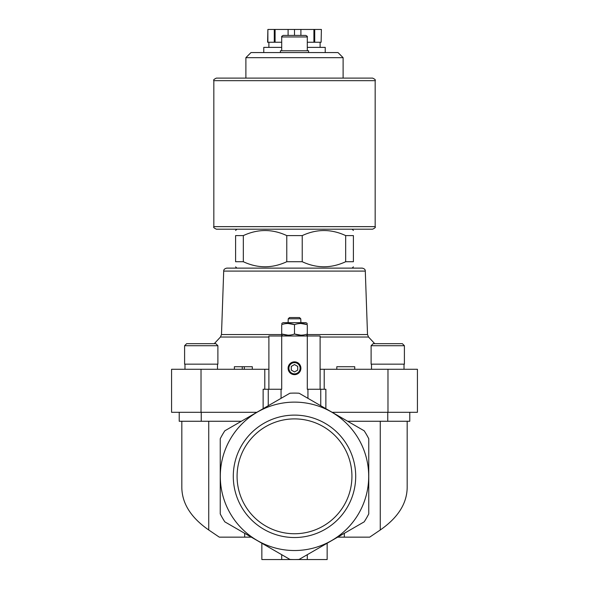 <?xml version="1.0" encoding="UTF-8"?>
<svg xmlns="http://www.w3.org/2000/svg" width="589" height="589" viewBox="0 0 589 589"><rect width="100%" height="100%" fill="white"/><g stroke="black" fill="none" stroke-linecap="round" stroke-linejoin="round"><path stroke-width="0.88" d="M332.144 412.3L417.424 412.3L417.424 369.281L320.107 369.281M201.026 369.281L201.026 412.3L171.576 412.3L171.576 369.281L264.792 369.281L264.792 389.255M268.893 369.281L264.792 369.281M345.677 235.6L345.677 261.722L353.4 261.722C353.4 268.459 353.4 268.459 353.4 261.722L353.4 235.6C353.4 228.863 353.4 228.863 353.4 235.6C353.4 228.863 353.4 228.863 353.4 235.6L345.677 235.6C331.224 228.863 316.735 228.863 302.223 235.6L286.777 235.6C272.324 228.863 257.835 228.863 243.323 235.6L244.501 235.077M243.323 261.722L243.323 235.6L235.6 235.6C235.6 228.863 235.6 228.863 235.6 235.6L235.6 261.722C235.6 268.459 235.6 268.459 235.6 261.722C235.6 268.459 235.6 268.459 235.6 261.722L243.323 261.722C257.776 268.459 272.265 268.459 286.777 261.722L285.599 262.245M286.777 235.6L286.777 261.722L302.223 261.722L302.223 235.6L303.379 235.085M362.228 268.12L226.772 268.12C224.652 268.621 223.629 269.607 223.702 271.087L365.298 271.087C365.371 269.607 364.348 268.621 362.228 268.12L236.881 268.12L235.6 266.839M302.223 261.722C316.676 268.459 331.165 268.459 345.677 261.722L344.521 262.23M320.107 389.255L320.107 335.988L268.893 335.988L268.893 389.255M244.663 533.303L244.663 537.146L219.299 537.146L208.742 529.99C191.131 517.76 182.156 503.698 181.824 487.795L181.824 421.26M244.663 537.146L251.312 537.146M337.688 537.146L369.701 537.146L380.258 529.99C397.869 517.76 406.844 503.698 407.176 487.795L407.176 421.26M289.906 559.425L224.829 521.854A83.226 83.226 0 0 1 220.234 513.895L220.234 438.753A83.226 83.226 0 0 1 224.829 430.795L289.906 393.224A83.226 83.226 0 0 1 299.094 393.224L364.171 430.795A83.226 83.226 0 0 1 368.766 438.753L368.766 513.895A83.226 83.226 0 0 1 364.171 521.854L299.094 559.425A83.226 83.226 0 0 1 289.906 559.425M299.227 559.351L307.303 554.683L307.303 559.55L327.153 559.55L327.153 543.227M307.303 335.988L307.303 389.255L320.747 389.255L320.747 405.725M325.872 408.678L325.872 389.255L320.747 389.255M344.337 533.303L344.337 537.146M201.026 412.3L256.856 412.3M289.906 393.224L281.056 398.333L281.056 389.255L281.697 389.255L281.697 335.988M220.301 476.324A74.199 74.199 0 0 1 331.6 412.064A74.199 74.199 0 0 1 331.6 540.584A74.199 74.199 0 0 1 220.301 476.324M233.288 476.324A61.212 61.212 0 0 1 325.106 423.314A61.212 61.212 0 0 1 325.106 529.327A61.212 61.212 0 0 1 233.288 476.324M268.253 405.725L268.253 389.255L263.128 389.255L263.128 408.678M268.253 389.255L281.056 389.255M288.095 368.25A6.405 6.405 0 0 1 297.703 362.706A6.405 6.405 0 0 1 297.703 373.794A6.405 6.405 0 0 1 288.095 368.25M347.665 421.26L409.782 421.26L409.782 412.3M179.218 412.3L179.218 421.26L241.335 421.26M261.847 543.227L261.847 559.55L307.303 559.55M281.697 554.683L281.697 559.55M281.697 36.952L307.303 36.952C307.62 36.592 307.105 36.076 305.765 35.414L283.235 35.414C281.895 36.076 281.38 36.592 281.697 36.952L281.697 50.779M308.584 52.576L308.584 50.779L280.416 50.779L280.416 52.576M245.885 57.67L343.115 57.67L338.02 52.576L250.98 52.576L245.885 57.67L245.885 78.109L372.609 78.109L216.391 78.109C214.035 79.191 213.181 80.045 213.829 80.671L213.829 226.64C213.152 227.192 214.006 228.046 216.391 229.195L372.609 229.195C374.994 228.046 375.848 227.192 375.171 226.64L213.829 226.64M226.772 268.12L236.881 268.12M288.5 368.25A6 6 0 0 1 297.504 363.052A6 6 0 0 1 297.504 373.455A6 6 0 0 1 288.5 368.25M288.897 368.25A5.603 5.603 0 0 1 297.305 363.398A5.603 5.603 0 0 1 297.305 373.109A5.603 5.603 0 0 1 288.897 368.25M291.297 370.098L294.5 371.946L297.703 370.098L297.703 366.402L294.5 364.554L291.297 366.402L291.297 370.098M288.095 323.486L294.5 324.627L294.5 334.029C290.244 335.531 285.974 335.531 281.697 334.029L281.697 324.627C281.697 323.125 281.697 323.125 281.697 324.627C285.952 323.125 290.215 323.125 294.5 324.627C298.756 323.125 303.026 323.125 307.303 324.627C307.303 323.125 307.303 323.125 307.303 324.627L307.303 334.029C307.303 335.531 307.303 335.531 307.303 334.029C303.048 335.531 298.785 335.531 294.5 334.029L300.905 335.17M281.697 334.029C281.697 335.531 281.697 335.531 281.697 334.029L288.095 335.17M307.303 324.627L300.905 323.486M299.484 317.545L300.773 318.804L299.484 317.545L289.516 317.545L288.227 318.804L289.516 317.545M300.905 322.669L300.773 318.804L288.227 318.804L288.095 322.669M307.303 323.486L305.897 322.669L283.103 322.669L281.697 323.486M354.733 369.281L354.733 366.719L336.805 366.719L336.805 369.281M242.256 369.281L242.256 366.719L234.37 366.719L234.37 369.281M242.256 366.719L244.31 366.719L244.31 369.281M244.31 366.719L252.298 366.719L252.298 369.281M371.114 345.721L371.114 364.157L404.4 364.157L404.4 345.721L402.353 343.667L373.161 343.667L371.114 345.721L404.4 345.721L402.353 343.667M390.051 343.667L381.481 343.667M186.647 343.667L184.6 345.721L184.6 364.157L217.886 364.157L217.886 345.721L215.839 343.667L186.647 343.667L184.6 345.721L217.886 345.721M198.949 343.667L192.677 343.667M237.08 476.324A57.42 57.42 0 0 1 323.214 426.591A57.42 57.42 0 0 1 323.214 526.051A57.42 57.42 0 0 1 237.08 476.324M321.123 42.253L321.388 29.45L321.123 42.253L314.717 42.253L314.717 29.45L321.123 29.45M307.303 42.253L314.717 42.253M267.877 42.253L267.877 29.45L267.612 42.253L281.697 42.253M325.231 52.576L325.231 47.378L307.303 47.378M281.697 47.378L263.769 47.378L263.769 52.576M313.915 42.253L313.915 29.45L314.717 29.45M300.905 35.414L300.905 29.45L313.915 29.45M294.5 35.414L294.5 29.45L300.905 29.45M288.095 35.414L288.095 29.45L294.5 29.45M275.085 42.253L275.085 29.45L288.095 29.45M274.283 42.253L274.283 29.45L275.085 29.45M267.877 29.45L274.283 29.45M380.258 421.26L380.258 529.99M208.742 421.26L208.742 529.99M307.944 389.255L307.944 398.333M387.974 369.281L387.974 412.3M324.208 369.281L324.208 389.255M387.753 421.26L387.753 412.3M201.247 421.26L201.247 412.3M268.893 337.033L220.455 337.033L214.271 343.667M365.298 271.087L367.514 334.552L368.545 337.033L320.107 337.033M367.514 334.552L307.303 334.552M281.697 334.552L221.486 334.552L220.455 337.033M375.171 226.64L375.171 80.671L213.829 80.671M236.881 229.195L235.6 230.476M352.119 229.195L353.4 230.476M352.119 268.12L353.4 266.839M368.545 337.033L374.729 343.667M307.303 36.952L307.303 50.779M343.115 57.67L343.115 78.109M223.702 271.087L221.486 334.552M305.897 335.988L307.303 335.17M283.103 335.988L281.697 335.17M404.017 369.281L404.017 364.157M371.497 369.281L371.497 364.157M217.503 369.281L217.503 364.157M184.983 369.281L184.983 364.157M375.171 80.671C375.819 80.045 374.965 79.191 372.609 78.109M268.893 42.253L268.893 47.378M320.107 42.253L320.107 47.378"/></g></svg>
